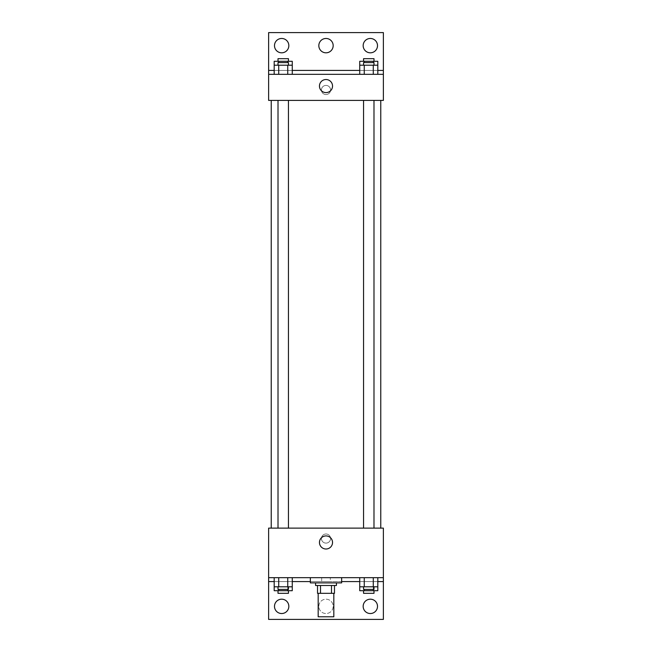 <?xml version="1.0" encoding="UTF-8"?>
<svg xmlns="http://www.w3.org/2000/svg" width="652" height="652" viewBox="0 0 652 652"><rect width="100%" height="100%" fill="white"/><g stroke="black" fill="none" stroke-linecap="round" stroke-linejoin="round"><path stroke-width="0.49" stroke-dasharray="3.26 2.44" d="M333.824 616.792L318.176 616.792M333.824 593.32L318.176 593.32L333.824 593.32M320.507 593.32L317.524 593.32L317.524 585.496L320.507 585.496L320.507 593.32L334.476 593.32M331.493 585.496L320.507 585.496L331.493 585.496L331.493 593.32M320.507 585.496L317.524 585.496M315.568 585.496L336.432 585.496M326 582.888L315.568 582.888L326 582.888M341.648 582.888L310.352 582.888M341.648 577.672L310.352 577.672L341.648 577.672M330.32 577.672L268.624 577.672L383.376 577.672L330.32 577.672L330.32 581.584L310.352 581.584M373.286 577.672L359.733 577.672L377.81 577.672L364.256 577.672L373.286 577.672L373.286 586.8L377.81 586.8L377.81 581.584L359.733 581.584L373.286 581.584L359.733 581.584L359.733 586.8L373.286 586.8M287.744 577.672L274.19 577.672L292.267 577.672L278.714 577.672L287.744 577.672L287.744 586.8L292.267 586.8L292.267 581.584L274.19 581.584L287.744 581.584L274.19 581.584L274.19 586.8L287.744 586.8M383.376 538.552L383.376 543.116L383.376 538.552M268.624 577.672L268.624 619.4L383.376 619.4L383.376 577.672L268.624 577.672L268.624 528.12L383.376 528.12L383.376 577.672M373.987 528.12L363.555 528.12L373.987 528.12L363.555 528.12L373.987 528.12L373.987 100.408L363.555 100.408L373.987 100.408M288.445 528.12L278.013 528.12L288.445 528.12L278.013 528.12L288.445 528.12L288.445 100.408L278.013 100.408L288.445 100.408M271.232 528.12L380.768 528.12L271.232 528.12M326 533.988A4.564 4.564 0 0 0 322.047 540.834A4.564 4.564 0 0 0 329.953 540.834A4.564 4.564 0 0 0 326 533.988A4.564 4.564 0 0 1 329.953 540.834A4.564 4.564 0 0 1 322.047 540.834A4.564 4.564 0 0 1 326 533.988M268.624 538.552L268.624 543.116L268.624 538.552M319.456 542.464A6.544 6.544 0 0 0 329.268 548.128A6.544 6.544 0 0 0 329.268 536.8A6.544 6.544 0 0 0 319.456 542.464M341.648 581.584L330.32 581.584M363.164 606.36A7.172 7.172 0 0 1 373.922 600.15A7.172 7.172 0 0 1 373.922 612.57A7.172 7.172 0 0 1 363.164 606.36M274.492 606.36A7.172 7.172 0 0 1 285.25 600.15A7.172 7.172 0 0 1 285.25 612.57A7.172 7.172 0 0 1 274.492 606.36M318.828 606.36A7.172 7.172 0 0 1 329.586 600.15A7.172 7.172 0 0 1 329.586 612.57A7.172 7.172 0 0 1 318.828 606.36A7.172 7.172 0 0 1 329.586 600.15A7.172 7.172 0 0 1 329.586 612.57A7.172 7.172 0 0 1 318.828 606.36M321.68 577.672L321.68 581.584M287.744 589.408L287.744 581.584L274.19 581.584L292.267 581.584L287.744 581.584L292.267 581.584L287.744 581.584L287.744 590.712L292.267 590.712M373.286 589.408L373.286 581.584L359.733 581.584L377.81 581.584L373.286 581.584L377.81 581.584L373.286 581.584L373.286 590.712L377.81 590.712M383.376 581.584L268.624 581.584M380.768 100.408L271.232 100.408L380.768 100.408M268.624 100.408L383.376 100.408L383.376 74.328L268.624 74.328L268.624 100.408M326 85.412A4.564 4.564 0 0 0 322.047 92.258A4.564 4.564 0 0 0 329.953 92.258A4.564 4.564 0 0 0 326 85.412A4.564 4.564 0 0 1 329.953 92.258A4.564 4.564 0 0 1 322.047 92.258A4.564 4.564 0 0 1 326 85.412M383.376 89.976L383.376 85.412L383.376 89.976M268.624 74.328L268.624 32.6L383.376 32.6L383.376 74.328L268.624 74.328L383.376 74.328M274.19 74.328L292.267 74.328L274.19 74.328M377.81 74.328L364.256 74.328L377.81 74.328M359.733 74.328L373.286 74.328L359.733 74.328M268.624 89.976L268.624 85.412L268.624 89.976M319.456 86.064A6.544 6.544 0 0 0 329.268 91.728A6.544 6.544 0 0 0 329.268 80.4A6.544 6.544 0 0 0 319.456 86.064M318.828 45.64A7.172 7.172 0 0 1 329.586 39.43A7.172 7.172 0 0 1 329.586 51.85A7.172 7.172 0 0 1 318.828 45.64M288.836 45.64A7.172 7.172 0 0 1 278.078 51.85A7.172 7.172 0 0 1 278.078 39.43A7.172 7.172 0 0 1 288.836 45.64M377.508 45.64A7.172 7.172 0 0 1 366.75 51.85A7.172 7.172 0 0 1 366.75 39.43A7.172 7.172 0 0 1 377.508 45.64M287.744 65.2L274.19 65.2L274.19 70.416L292.267 70.416L278.714 70.416L292.267 70.416L287.744 70.416L292.267 70.416L292.267 65.2L287.744 65.2L287.744 74.328M373.286 65.2L359.733 65.2L359.733 70.416L377.81 70.416L364.256 70.416L377.81 70.416L373.286 70.416L377.81 70.416L377.81 65.2L373.286 65.2L373.286 74.328M268.624 70.416L383.376 70.416M373.987 65.2L363.555 65.2L373.987 65.2M364.256 65.2L364.256 74.328M373.987 62.592L363.555 62.592M288.445 65.2L278.013 65.2L288.445 65.2M278.714 65.2L278.714 74.328M288.445 62.592L278.013 62.592M359.733 61.288L377.81 61.288M373.987 61.288L363.555 61.288L373.987 61.288M359.733 70.416L373.286 70.416L359.733 70.416M364.256 61.288L364.256 62.592M373.286 61.288L373.286 62.592M373.987 58.68L363.555 58.68M274.19 61.288L292.267 61.288M288.445 61.288L278.013 61.288L288.445 61.288M274.19 70.416L287.744 70.416L274.19 70.416M278.714 61.288L278.714 62.592M287.744 61.288L287.744 62.592M288.445 58.68L278.013 58.68M373.987 586.8L363.555 586.8L373.987 586.8M364.256 577.672L364.256 586.8M373.987 589.408L363.555 589.408M288.445 586.8L278.013 586.8L288.445 586.8M278.714 577.672L278.714 586.8M288.445 589.408L278.013 589.408M359.733 590.712L373.286 590.712M373.987 590.712L363.555 590.712L373.987 590.712M364.256 589.408L364.256 590.712M373.987 593.32L363.555 593.32M274.19 590.712L287.744 590.712M288.445 590.712L278.013 590.712L288.445 590.712M278.714 589.408L278.714 590.712M288.445 593.32L278.013 593.32M278.013 100.408L278.013 528.12M363.555 100.408L363.555 528.12"/><path stroke-width="0.98" d="M318.176 593.32L318.176 616.792L333.824 616.792L333.824 593.32M331.493 585.496L331.493 593.32L317.524 593.32L317.524 585.496M331.493 593.32L334.476 593.32L334.476 585.496L334.476 593.32M336.432 582.888L336.432 585.496L315.568 585.496L315.568 582.888M320.507 585.496L320.507 593.32M310.352 577.672L310.352 582.888L341.648 582.888L341.648 577.672M268.624 577.672L268.624 528.12L383.376 528.12L383.376 577.672L268.624 577.672L268.624 619.4L383.376 619.4L383.376 581.584L377.81 581.584M383.376 577.672L383.376 581.584M319.456 542.464A6.544 6.544 0 0 1 329.268 536.8A6.544 6.544 0 0 1 329.268 548.128A6.544 6.544 0 0 1 319.456 542.464M359.733 581.584L341.648 581.584M310.352 581.584L292.267 581.584M274.19 581.584L268.624 581.584M363.164 606.36A7.172 7.172 0 0 1 373.922 600.15A7.172 7.172 0 0 1 373.922 612.57A7.172 7.172 0 0 1 363.164 606.36M274.492 606.36A7.172 7.172 0 0 1 285.25 600.15A7.172 7.172 0 0 1 285.25 612.57A7.172 7.172 0 0 1 274.492 606.36M380.768 100.408L380.768 528.12M373.987 528.12L373.987 100.408M288.445 100.408L288.445 528.12M383.376 100.408L268.624 100.408L268.624 32.6L383.376 32.6L383.376 100.408M383.376 74.328L268.624 74.328M319.456 86.064A6.544 6.544 0 0 1 329.268 80.4A6.544 6.544 0 0 1 329.268 91.728A6.544 6.544 0 0 1 319.456 86.064M268.624 70.416L274.19 70.416M292.267 70.416L359.733 70.416M377.81 70.416L383.376 70.416M318.828 45.64A7.172 7.172 0 0 1 329.586 39.43A7.172 7.172 0 0 1 329.586 51.85A7.172 7.172 0 0 1 318.828 45.64M288.836 45.64A7.172 7.172 0 0 1 278.078 51.85A7.172 7.172 0 0 1 278.078 39.43A7.172 7.172 0 0 1 288.836 45.64M377.508 45.64A7.172 7.172 0 0 1 366.75 51.85A7.172 7.172 0 0 1 366.75 39.43A7.172 7.172 0 0 1 377.508 45.64M359.733 65.2L359.733 61.288L377.81 61.288L377.81 65.2L359.733 65.2L359.733 74.328M377.81 65.2L377.81 74.328M373.286 65.2L373.286 74.328M364.256 65.2L364.256 74.328M363.555 65.2L363.555 62.592L373.987 62.592L373.987 65.2M274.19 65.2L274.19 61.288L292.267 61.288L292.267 65.2L274.19 65.2L274.19 74.328M292.267 65.2L292.267 74.328M287.744 65.2L287.744 74.328M278.714 65.2L278.714 74.328M278.013 65.2L278.013 62.592L288.445 62.592L288.445 65.2M373.286 61.288L373.286 62.592M364.256 61.288L364.256 62.592M363.555 61.288L363.555 58.68L373.987 58.68L373.987 61.288M287.744 61.288L287.744 62.592M278.714 61.288L278.714 62.592M278.013 61.288L278.013 58.68L288.445 58.68L288.445 61.288M377.81 586.8L359.733 586.8L359.733 590.712L377.81 590.712L377.81 577.672M359.733 577.672L359.733 586.8M373.286 577.672L373.286 586.8M364.256 577.672L364.256 586.8M373.987 586.8L373.987 589.408L363.555 589.408L363.555 586.8M292.267 586.8L274.19 586.8L274.19 590.712L292.267 590.712L292.267 577.672M274.19 577.672L274.19 586.8M287.744 577.672L287.744 586.8M278.714 577.672L278.714 586.8M288.445 586.8L288.445 589.408L278.013 589.408L278.013 586.8M373.286 589.408L373.286 590.712M364.256 589.408L364.256 590.712M373.987 590.712L373.987 593.32L363.555 593.32L363.555 590.712M287.744 589.408L287.744 590.712M278.714 589.408L278.714 590.712M288.445 590.712L288.445 593.32L278.013 593.32L278.013 590.712M271.232 100.408L271.232 528.12M363.555 528.12L363.555 100.408M278.013 100.408L278.013 528.12"/></g></svg>
